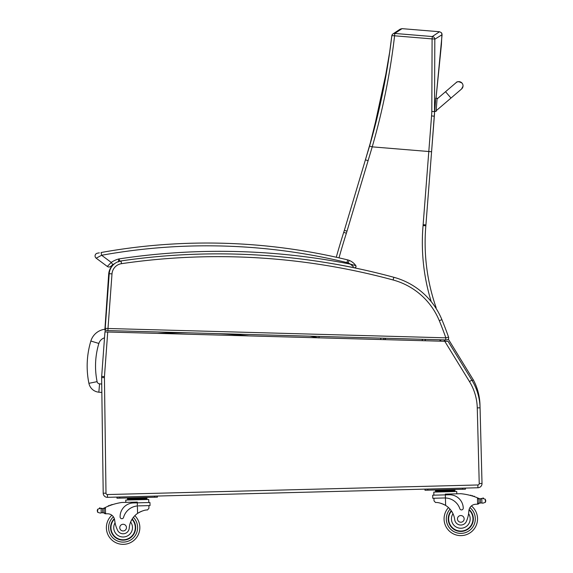 <?xml version="1.0" encoding="UTF-8"?>
<svg xmlns="http://www.w3.org/2000/svg" width="573" height="573" viewBox="0 0 573 573"><rect width="100%" height="100%" fill="white"/><g stroke="black" fill="none" stroke-linecap="round" stroke-linejoin="round"><path stroke-width="0.86" d="M434.556 113.382L434.449 114.664A111.205 111.205 0 0 1 434.556 113.382M442.084 34.688L441.403 32.69L439.534 31.744L432.286 36.543A2.786 2.765 52.7 0 1 434.828 39.222L442.084 34.688L436.032 98.184L441.411 44.622L441.941 33.621L441.403 32.69L439.534 31.744L402.031 28.65L400.276 29.101M391.81 35.82A2.786 2.765 53.9 0 1 392.913 33.972A2.786 2.765 -126.1 0 1 392.913 33.965A2.786 2.765 53.9 0 1 394.783 33.449L402.031 28.65L399.732 29.452L392.913 33.965A2.786 2.765 53.9 0 0 392.913 33.972A2.786 2.786 0 0 0 391.796 35.855A2.786 0.415 -172.5 0 0 391.803 35.898C387.455 73.036 380.042 109.765 369.549 146.086L365.288 160.239A111.534 111.534 -73.6 0 1 365.28 160.268L344.337 230.367A111.542 111.542 0 0 1 343.721 232.359A695.278 695.278 0 0 0 336.287 257.241M368.726 148.901L369.549 146.086L372.228 146.86C382.778 110.238 390.234 73.215 394.589 35.805A2.786 0.415 -172.5 0 0 391.796 35.855L389.69 51.978L382.313 94.595L369.549 146.086M424.987 340.749L425.46 339.359L424.987 340.749M319.132 336.423A16.732 16.732 0 0 0 319.011 337.826M436.082 308.432A2.786 2.786 0 0 0 435.953 307.142A197.456 197.456 0 0 1 425.846 225.805A111.542 111.542 0 0 0 425.918 224.895L434.499 114.077L434.828 39.222A2.786 0.415 179.1 0 0 432.092 38.9L431.813 111.427A109.063 107.796 112.4 0 1 431.562 115.889L423.139 224.68A108.755 108.755 0 0 1 423.067 225.561A200.249 200.249 0 0 0 431.233 301.685M423.067 225.561L425.846 225.805A111.542 111.542 0 0 0 425.918 224.895L423.139 224.68M339.008 257.857A692.485 692.485 0 0 1 346.379 233.211A114.335 114.335 0 0 0 347.009 231.163L372.228 146.86L431.584 151.745L434.592 111.678L431.813 111.427M368.081 160.648L365.409 159.846L372.822 134.419L387.42 66.948M383.473 339.603L384.161 338.22M435.953 307.142L435.373 307.343M370.445 142.978L344.337 230.367L347.009 231.163A114.335 114.335 0 0 1 346.379 233.211L343.721 232.359M365.28 160.275L365.402 159.867M319.003 337.941A669.858 669.257 -174.9 0 0 310.029 336.172M105.26 331.939L104.931 329.239A16.818 16.818 0 0 0 90.856 341.028L98.864 343.456A8.452 8.452 0 0 1 104.508 337.841M90.856 341.028A86.745 86.681 -174.9 0 0 88.908 383.323A11.116 11.116 0 0 0 98.835 392.183L99.573 383.853A2.75 2.75 0 0 1 97.102 381.654A78.379 78.315 -174.9 0 1 98.864 343.456M98.835 392.183L101.844 392.455M440.207 341.171L439.835 339.76M440.558 339.782L440.931 341.186M101.93 399.023L103.176 491.032M477.266 407.883L480.059 407.811L482.015 483.469A4.183 4.183 0 0 1 477.946 487.759L468.162 488.01L477.946 487.759L477.868 484.973A1.397 1.397 0 0 0 479.229 483.54L477.266 407.883A52.981 52.981 0 0 0 469.466 381.554L444.77 341.293L448.093 341.386L471.844 380.092A55.774 55.774 0 0 1 480.059 407.811L479.981 404.91A55.774 55.774 0 0 0 473.327 379.892L472.138 380.579M473.327 379.892A55.774 55.774 0 0 1 479.981 404.91A55.774 55.774 0 0 0 473.327 379.892L448.287 339.08M445.765 339.925L444.369 340.584L444.798 341.293M109.185 274.181L108.684 274.152A13.945 13.945 0 0 1 114.586 263.695A13.945 13.945 0 0 0 108.684 274.152L104.909 329.246M444.77 341.293L104.945 331.932L101.679 376.404A13.945 13.945 0 0 0 101.643 377.614L103.204 493.21A4.183 4.183 0 0 0 107.502 497.335L468.162 488.01M312.271 337.64L117.15 332.268M477.946 487.759L477.868 484.973L468.091 485.224L107.423 494.549L107.502 497.335M445.787 339.925L445.844 337.834L107.989 328.494L107.932 330.585L445.787 339.925M446.926 337.569L448.566 337.16A349.637 349.637 0 0 0 441.883 319.634A72.506 72.506 0 0 0 393.844 277.289A670.654 670.654 0 0 0 121.111 260.916A13.945 13.945 0 0 0 109.221 273.693L112 273.894L107.989 328.494L105.21 328.322A2.091 2.091 0 0 0 107.237 330.571L107.932 330.585L107.237 330.571A2.091 2.091 0 0 1 105.21 328.322L109.221 273.693A13.945 13.945 0 0 1 114.922 263.444A20.843 20.843 0 0 0 112.838 264.712A20.843 20.843 0 0 1 114.922 263.444A20.843 20.843 0 0 0 112.838 264.712A20.843 20.843 0 0 1 114.922 263.444M448.566 337.16A2.091 2.091 0 0 1 446.532 339.947A2.091 2.091 0 0 0 448.566 337.16L445.844 337.834A346.851 346.851 0 0 0 439.305 320.701L441.883 319.634A72.506 72.506 0 0 0 393.844 277.289L393.114 279.982A69.713 69.713 0 0 1 439.305 320.701M120.129 261.567L118.855 258.939A23.636 23.636 0 0 0 111.248 262.42L107.316 266.452L96.192 258.194A2.786 2.786 0 0 1 97.346 253.216L98.671 252.965M99.337 252.843L97.346 253.216A2.786 2.786 0 0 0 96.192 258.194A2.786 2.786 0 0 1 97.346 253.216A2.786 2.786 0 0 0 96.192 258.194L101.607 255.264L101.113 252.521A595.368 595.368 0 0 1 347.661 259.891L347.002 262.599A8.366 8.366 0 0 1 348.119 262.957L349.15 260.364A11.152 11.152 0 0 0 347.661 259.891M96.192 258.194A2.786 2.786 0 0 1 97.346 253.216A2.786 2.786 0 0 0 96.192 258.194L107.316 266.452A2.786 2.786 0 0 0 110.84 266.287L112.838 264.712L111.248 262.42L101.607 255.264A592.575 592.575 0 0 1 347.002 262.599M107.316 266.452A2.786 2.786 0 0 0 110.84 266.287A2.786 2.786 0 0 1 107.316 266.452A2.786 2.786 0 0 0 110.84 266.287A2.786 2.786 0 0 1 107.316 266.452A2.786 2.786 0 0 0 110.84 266.287M118.568 261.539L118.754 260.701M326.216 262.627A669.257 669.257 0 0 1 354.365 267.784A1.397 1.397 0 0 0 355.79 265.621A14.776 14.776 0 0 0 349.15 260.364A14.776 14.776 0 0 1 355.79 265.621A14.776 14.776 0 0 0 349.15 260.364A14.776 14.776 0 0 1 355.79 265.621L350.354 264.132A672.05 672.05 0 0 0 118.855 258.939L118.41 261.968M348.119 262.957A11.99 11.99 0 0 1 350.354 264.132L353.383 266.681M353.262 266.552L351.6 265.034M478.083 498.073A59.284 59.284 0 0 1 478.978 498.453A4.699 4.699 0 0 0 479.494 498.646A0.437 0.437 0 0 0 478.928 499.076L478.949 499.871A53.139 53.139 0 0 0 478.906 499.849L478.985 502.808L478.892 499.255L477.459 497.815L477.624 504.161L478.985 502.808A1.318 1.318 0 0 1 477.703 504.154M482.659 498.496A0.437 0.437 0 0 1 482.996 497.973A0.437 0.437 0 0 1 483.512 498.317A2.199 2.199 0 0 0 482.681 498.489L485.31 499.226L485.746 501.074L485.388 502.328L482.803 503.194L481.914 502.972L482.803 503.194M481.384 498.825A4.699 4.699 0 0 0 481.807 498.761L480.324 498.825L480.432 502.987L481.914 502.972L480.432 502.987A4.699 4.699 0 0 0 479.608 503.201A0.437 0.437 0 0 1 479.028 502.808M481.914 502.972L481.807 498.761A0.437 0.437 0 0 0 480.94 498.854L480.324 498.825A4.699 4.699 0 0 1 479.494 498.646M450.084 489.994L435.501 490.373L435.523 491.211L454.969 490.71L454.991 491.541L454.948 489.872L450.084 489.994L450.106 490.832M465.426 489.199L465.398 488.081L465.426 489.199L462.64 489.27L462.604 488.153M444.082 519.317A16.732 16.732 0 0 0 468.17 533.914A16.732 16.732 0 0 0 471.407 505.938A16.732 16.732 0 0 1 468.17 533.914A16.732 16.732 0 0 1 444.082 519.317A16.732 16.732 0 0 0 468.17 533.914A16.732 16.732 0 0 0 471.407 505.938A16.732 16.732 0 0 1 468.17 533.914A16.732 16.732 0 0 1 444.082 519.317A16.732 16.732 0 0 0 468.17 533.914A16.732 16.732 0 0 0 471.407 505.938A16.732 16.732 0 0 1 468.17 533.914A16.732 16.732 0 0 1 448.487 507.571A16.732 16.732 0 0 0 444.082 519.317A16.732 16.732 0 0 1 448.487 507.571A16.732 16.732 0 0 0 444.082 519.317A16.732 16.732 0 0 1 448.487 507.571A16.732 16.732 0 0 0 444.082 519.317M138.358 505.887L150.033 505.587L149.954 502.514L137.312 502.836L137.291 502.077L121.741 502.478A59.284 59.284 0 0 0 105.396 507.434L104.042 508.946L104.136 512.498L104.057 509.547A53.139 53.139 0 0 0 104.014 509.562L104.085 512.498A0.437 0.437 0 0 1 103.527 512.928A4.699 4.699 0 0 0 102.696 512.756L101.213 512.814L102.696 512.756L102.588 508.588L100.211 508.38A2.199 2.199 0 0 0 99.373 508.251A0.437 0.437 0 0 1 99.874 507.879A0.437 0.437 0 0 1 100.232 508.387M100.332 513.086L101.213 512.814L100.332 513.086L97.711 512.348L97.274 510.5L97.625 509.247L100.211 508.38L101.099 508.602A0.437 0.437 0 0 1 101.965 508.652M105.482 513.78L104.136 512.498A1.318 1.318 0 0 0 105.482 513.78L105.561 513.78A39.523 39.523 0 0 1 107.774 513.788A7.17 7.17 0 0 1 111.864 515.234A7.17 7.17 0 0 0 107.774 513.788A7.17 7.17 0 0 1 114.664 520.177A7.17 7.17 0 0 0 114.528 519.346L114.664 520.177A30.741 30.741 0 0 0 117.415 529.925A6.145 6.145 0 0 0 129.247 528.041A19.439 19.439 0 0 1 137.584 513.379C141.66 510.994 144.969 509.855 147.505 509.963L148.937 508.258L148.865 505.615L148.937 508.258M434.019 500.888L433.954 498.245L434.019 500.888L435.537 502.514C438.066 502.277 441.425 503.244 445.622 505.415A19.439 19.439 0 0 1 454.704 519.625A6.145 6.145 0 0 0 466.615 520.893A30.741 30.741 0 0 0 468.857 511.016A7.17 7.17 0 0 1 475.411 504.283A39.523 39.523 0 0 1 477.624 504.161M441.511 503.495L442.098 503.703M442.9 504.018L443.803 504.419M444.605 504.827L445.622 505.415L445.429 497.98L444.462 497.973L445.429 497.98L445.35 494.871L432.701 495.201L432.78 498.281L444.462 497.973M445.429 497.98A15.808 15.808 0 0 1 459.84 508.709A1.748 1.748 0 0 0 463.249 508.101A13.688 13.688 0 0 0 449.218 494.771L445.35 494.871L445.328 494.112L460.878 493.711A59.284 59.284 0 0 1 477.459 497.815M485.725 500.458L485.746 501.074M440.365 490.252L440.386 491.082M471.185 495.659A0.437 0.437 0 0 0 470.369 495.43M472.868 496.161A0.437 0.437 0 0 0 472.052 495.91M474.551 496.719A0.437 0.437 0 0 0 473.742 496.44M433.876 495.172L433.797 492.092L456.738 491.498L456.803 493.819L456.738 491.498M424.973 489.127L425.001 490.244L462.64 489.27M451.273 510.722A12.549 12.549 0 0 0 466.114 530.261A12.549 12.549 0 0 0 469.115 509.483M468.857 511.016L468.592 513.666A9.369 9.369 0 0 1 463.65 527.812A9.369 9.369 0 0 1 453.007 513.695L451.639 511.259M469.008 509.913A12.155 12.155 0 0 1 465.856 529.946A12.155 12.155 0 0 1 451.51 511.059M464.151 518.801A3.345 3.345 0 0 0 459.059 516.037A3.345 3.345 0 0 0 459.209 521.824A3.345 3.345 0 0 0 464.151 518.801M137.391 505.945L137.312 502.836L133.445 502.936A13.688 13.688 0 0 0 120.115 516.975A1.748 1.748 0 0 0 123.553 517.405A15.808 15.808 0 0 1 137.391 505.945L137.584 513.379L138.573 512.742M139.346 512.291L140.227 511.839M141.015 511.488L141.588 511.252M101.528 508.645A4.699 4.699 0 0 1 101.106 508.602L102.588 508.588A4.699 4.699 0 0 0 103.914 508.151A59.284 59.284 0 0 1 104.78 507.728M142.047 497.958L146.91 497.837L146.932 498.675L127.485 499.176L127.471 498.338L142.047 497.958L142.068 498.797M132.327 498.216L132.349 499.047M127.507 500.014L127.485 499.176M111.549 504.956A0.437 0.437 0 0 1 112.351 504.691M109.894 505.544A0.437 0.437 0 0 1 110.696 505.25M108.24 506.188A0.437 0.437 0 0 1 109.042 505.873M103.405 508.373A0.437 0.437 0 0 1 103.992 508.767L104.085 512.498M99.373 508.251A2.199 2.199 0 0 1 100.211 508.38M105.396 507.434L105.561 513.78A39.523 39.523 0 0 1 107.774 513.788M97.274 510.5L97.288 511.116M125.816 502.378L125.759 500.057L148.708 499.463L148.787 502.542M116.942 497.092L116.971 498.209L119.757 498.138L157.389 497.163L157.36 496.046M132.213 518.973A12.549 12.549 0 0 1 118.403 539.25A12.549 12.549 0 0 1 114.328 518.658M139.841 527.189A16.732 16.732 0 0 1 116.541 543.003A16.732 16.732 0 0 1 111.864 515.234A16.732 16.732 0 0 0 116.541 543.003A16.732 16.732 0 0 0 134.834 515.679A16.732 16.732 0 0 1 139.841 527.189M129.247 528.041A19.439 19.439 0 0 1 130.637 522.032L131.876 519.525A19.439 19.439 0 0 0 130.637 522.032A9.369 9.369 0 0 1 126.167 536.478A9.369 9.369 0 0 1 115.073 522.805L114.664 520.177M110.961 527.934A12.155 12.155 0 0 1 114.457 519.081A12.155 12.155 0 0 0 127.722 538.871A12.155 12.155 0 0 0 131.998 519.317A12.155 12.155 0 0 1 127.722 538.871A12.155 12.155 0 0 1 110.961 527.934M119.764 527.704A3.345 3.345 0 0 0 124.857 530.469A3.345 3.345 0 0 0 124.713 524.682A3.345 3.345 0 0 0 119.764 527.704M436.096 111.456L437.12 98.269L435.731 98.162L434.706 111.348L436.096 111.456L434.706 111.348M456.137 82.634A4.183 4.183 -175.6 0 1 462.024 83.092C459.023 81.445 457.061 81.287 456.144 82.627L437.063 98.964L445.536 91.709L450.98 98.062L436.153 110.761L461.573 88.994L463.02 86.143A4.183 4.183 -175.6 0 1 461.466 89.08M462.024 83.092A4.183 4.183 -175.6 0 1 461.566 88.994L450.98 98.069M432.286 36.543L394.783 33.449L394.589 35.805L432.092 38.9L432.286 36.543M422.545 339.28L422.065 340.67M381.088 338.134L380.4 339.517M385.006 339.646L385.693 338.263M431.562 115.889L434.327 116.24L434.492 114.149L434.327 116.24M157.403 333.379A661.493 660.891 -174.9 0 1 188.08 332.806M218.693 333.651A661.493 660.891 -174.9 0 1 249.105 335.9M88.908 383.323L97.102 381.654M101.729 384.046L99.573 383.853M444.118 339.875A556.018 556.018 0 0 1 444.369 340.584M108.684 274.152A13.945 13.945 0 0 1 114.586 263.695M107.731 332.011L104.458 376.611A11.152 11.152 0 0 0 104.429 377.578L105.998 493.174A1.397 1.397 0 0 0 107.423 494.549M105.998 493.174L103.204 493.21M104.429 377.578L101.643 377.614M104.458 376.611L101.679 376.404M469.466 381.554L471.844 380.092M479.229 483.54L482.015 483.469M112 273.894A11.152 11.152 0 0 1 121.512 263.673A667.867 667.867 0 0 1 393.114 279.982M121.512 263.673L121.111 260.916M355.79 265.621C356.277 266.975 355.804 267.691 354.365 267.784A1.397 1.397 0 0 0 355.79 265.621L356.026 266.646M450.049 509.168A14.504 14.504 0 0 0 446.31 519.26A14.504 14.504 0 0 1 450.049 509.168A14.504 14.504 0 0 0 467.217 531.894A14.504 14.504 0 0 0 469.939 507.621A14.504 14.504 0 0 1 467.217 531.894A14.504 14.504 0 0 1 446.31 519.26A14.504 14.504 0 0 0 467.217 531.894A14.504 14.504 0 0 0 469.939 507.621M133.359 517.355A14.504 14.504 0 0 1 137.606 527.246A14.504 14.504 0 0 0 133.359 517.355A14.504 14.504 0 0 1 117.386 540.941A14.504 14.504 0 0 1 113.411 516.839A14.504 14.504 0 0 0 117.386 540.941A14.504 14.504 0 0 0 137.606 527.246A14.504 14.504 0 0 1 117.386 540.941A14.504 14.504 0 0 1 113.411 516.839M485.31 499.226L485.388 502.328M427.787 490.173L427.759 489.055M101.099 508.602L101.213 512.814M97.625 509.247L97.711 512.348M154.603 497.235L154.574 496.118M119.757 498.138L119.728 497.02M400.283 29.094L395.327 32.353M365.409 159.846L365.295 160.211M367.916 151.63L368.339 150.219M372.822 134.419L365.524 159.437M355.812 267.183L355.403 267.591M435.544 492.049L435.523 491.211M451.596 489.958L452.67 489.528M438.854 490.287L437.758 489.915M146.953 499.506L146.932 498.675M130.816 498.252L129.72 497.88M143.565 497.923L144.64 497.493M435.731 98.162L437.12 98.269M435.322 103.362L434.864 103.326"/></g></svg>
